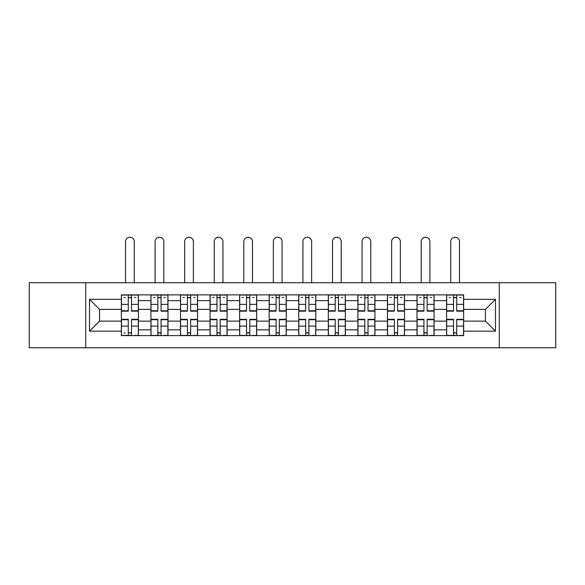 <?xml version="1.0" encoding="UTF-8"?>
<svg xmlns="http://www.w3.org/2000/svg" width="585" height="585" viewBox="0 0 585 585"><rect width="100%" height="100%" fill="white"/><g stroke="black" fill="none" stroke-linecap="round" stroke-linejoin="round"><path stroke-width="0.88" d="M499.268 347.746L555.75 347.746L555.75 282.738L29.25 282.738L29.25 347.746L499.268 347.746L499.268 282.738M150.923 335.614L150.923 300.646L138.418 300.646L138.418 335.614M138.418 300.646L138.418 294.869M150.923 300.646L150.923 294.869M167.983 294.869L167.983 335.614M180.494 335.614L180.494 294.869M197.547 294.869L197.547 335.614M210.059 335.614L210.059 294.869M227.112 294.869L227.112 335.614M239.623 335.614L239.623 294.869M256.683 294.869L256.683 335.614M269.188 335.614L269.188 294.869M286.248 294.869L286.248 335.614M298.752 335.614L298.752 294.869M315.812 294.869L315.812 335.614M328.317 335.614L328.317 294.869M345.377 294.869L345.377 335.614M357.888 335.614L357.888 294.869M374.941 294.869L374.941 335.614M387.453 335.614L387.453 294.869M404.506 294.869L404.506 335.614M417.017 335.614L417.017 294.869M434.077 294.869L434.077 335.614M446.582 335.614L446.582 294.869M446.582 321.121L434.077 321.121M417.017 321.121L404.506 321.121M387.453 321.121L374.941 321.121M357.888 321.121L345.377 321.121M328.317 321.121L315.812 321.121M298.752 321.121L286.248 321.121M269.188 321.121L256.683 321.121M239.623 321.121L227.112 321.121M210.059 321.121L197.547 321.121M180.494 321.121L167.983 321.121M150.923 321.121L138.418 321.121M446.582 309.37L434.077 309.37M417.017 309.37L404.506 309.37M387.453 309.37L374.941 309.37M357.888 309.37L345.377 309.37M328.317 309.37L315.812 309.37M298.752 309.37L286.248 309.37M269.188 309.37L256.683 309.37M239.623 309.37L227.112 309.37M210.059 309.37L197.547 309.37M180.494 309.37L167.983 309.37M150.923 309.37L138.418 309.37M99.567 321.121L121.358 321.121L121.358 309.37L99.567 309.37L99.567 321.121L89.52 331.161L89.52 299.323L121.358 299.323L121.358 309.37M463.642 309.37L463.642 321.121L485.433 321.121L485.433 309.37L463.642 309.37L463.642 294.869L121.358 294.869L121.358 299.323M463.642 299.323L495.48 299.323L495.48 331.161L463.642 331.161L463.642 321.121M121.358 321.121L121.358 335.614L463.642 335.614L463.642 331.161M121.358 331.161L89.52 331.161M85.732 347.746L85.732 282.738M131.501 332.777L128.276 332.777M128.276 297.714L131.501 297.714M161.065 332.777L157.84 332.777M157.84 297.714L161.065 297.714M190.63 332.777L187.412 332.777M187.412 297.714L190.63 297.714M220.194 332.777L216.977 332.777M216.977 297.714L220.194 297.714M249.766 332.777L246.541 332.777M246.541 297.714L249.766 297.714M279.33 332.777L276.105 332.777M276.105 297.714L279.33 297.714M308.895 332.777L305.67 332.777M305.67 297.714L308.895 297.714M338.459 332.777L335.234 332.777M335.234 297.714L338.459 297.714M368.023 332.777L364.806 332.777M364.806 297.714L368.023 297.714M397.588 332.777L394.37 332.777M394.37 297.714L397.588 297.714M427.16 332.777L423.935 332.777M423.935 297.714L427.16 297.714M456.724 332.777L453.499 332.777M453.499 297.714L456.724 297.714M89.52 299.323L99.567 309.37M485.433 321.121L495.48 331.161M485.433 309.37L495.48 299.323M134.25 282.738L134.25 241.612A4.358 4.358 89.9 0 0 129.885 237.254A4.358 4.358 89.9 0 0 125.526 241.612L125.526 282.738M131.501 311.169L131.501 295.059L138.323 295.059L138.323 311.169L131.501 311.169M128.276 297.524L131.501 297.524M123.918 297.524L125.241 297.524M134.528 297.524L135.859 297.524M128.276 295.059L121.453 295.059L121.453 311.169L128.276 311.169L128.276 295.059L131.501 295.059M128.276 319.315L128.276 335.424L121.453 335.424L121.453 319.315L128.276 319.315M131.501 332.96L128.276 332.96M125.241 332.96L123.918 332.96M134.528 335.424L138.323 335.424L138.323 319.315L131.501 319.315L131.501 335.424L125.526 335.424M138.323 335.424L134.25 335.424M163.815 282.738L163.815 241.612A4.358 4.358 78.9 0 0 159.456 237.254A4.358 4.358 78.9 0 0 155.098 241.612L155.098 282.738M161.065 311.169L161.065 295.059L167.888 295.059L167.888 311.169L161.065 311.169M157.84 297.524L161.065 297.524M153.482 297.524L154.813 297.524M164.1 297.524L165.423 297.524M157.84 295.059L151.018 295.059L151.018 311.169L157.84 311.169L157.84 295.059L161.065 295.059M193.379 282.738L193.379 241.612A4.358 4.358 78.9 0 0 189.021 237.254A4.358 4.358 78.9 0 0 184.663 241.612L184.663 282.738M190.63 311.169L190.63 295.059L197.452 295.059L197.452 311.169L190.63 311.169M187.412 297.524L190.63 297.524M183.046 297.524L184.377 297.524M193.664 297.524L194.988 297.524M187.412 295.059L180.582 295.059L180.582 311.169L187.412 311.169L187.412 295.059L190.63 295.059M157.84 319.717L151.018 319.717L151.018 319.315L157.84 319.315L157.84 335.424L151.018 335.424L154.813 335.424M151.018 319.717L151.018 335.424M161.065 332.96L157.84 332.96M164.1 335.424L167.888 335.424L167.888 319.315L161.065 319.315L161.065 335.424L155.098 335.424M167.888 335.424L163.815 335.424M187.412 319.717L180.582 319.717L180.582 319.315L187.412 319.315L187.412 335.424L180.582 335.424L184.377 335.424M180.582 319.717L180.582 335.424M190.63 332.96L187.412 332.96M193.664 335.424L197.452 335.424L197.452 319.315L190.63 319.315L190.63 335.424L184.663 335.424M197.452 335.424L193.379 335.424M222.943 282.738L222.943 241.612A4.358 4.358 78.9 0 0 218.585 237.254A4.358 4.358 78.9 0 0 214.227 241.612L214.227 282.738M220.194 311.169L220.194 295.059L227.017 295.059L227.017 311.169L220.194 311.169M216.977 297.524L220.194 297.524M212.618 297.524L213.942 297.524M223.229 297.524L224.552 297.524M216.977 295.059L210.154 295.059L210.154 311.169L216.977 311.169L216.977 295.059L220.194 295.059M252.508 282.738L252.508 241.612A4.358 4.358 78.9 0 0 248.15 237.254A4.358 4.358 78.9 0 0 243.791 241.612L243.791 282.738M249.766 311.169L249.766 295.059L256.588 295.059L256.588 311.169L249.766 311.169M246.541 297.524L249.766 297.524M242.183 297.524L243.506 297.524M252.793 297.524L254.124 297.524M246.541 295.059L239.718 295.059L239.718 311.169L246.541 311.169L246.541 295.059L249.766 295.059M282.08 282.738L282.08 241.612A4.358 4.358 78.9 0 0 277.714 237.254A4.358 4.358 78.9 0 0 273.356 241.612L273.356 282.738M279.33 311.169L279.33 295.059L286.153 295.059L286.153 311.169L279.33 311.169M276.105 297.524L279.33 297.524M271.747 297.524L273.071 297.524M282.358 297.524L283.688 297.524M276.105 295.059L269.283 295.059L269.283 311.169L276.105 311.169L276.105 295.059L279.33 295.059M216.977 319.717L210.154 319.717L210.154 319.315L216.977 319.315L216.977 335.424L210.154 335.424L213.942 335.424M210.154 319.717L210.154 335.424M220.194 332.96L216.977 332.96M223.229 335.424L227.017 335.424L227.017 319.315L220.194 319.315L220.194 335.424L214.227 335.424M227.017 335.424L222.943 335.424M246.541 319.717L239.718 319.717L239.718 319.315L246.541 319.315L246.541 335.424L239.718 335.424L243.506 335.424M239.718 319.717L239.718 335.424M249.766 332.96L246.541 332.96M252.793 335.424L256.588 335.424L256.588 319.315L249.766 319.315L249.766 335.424L243.791 335.424M256.588 335.424L252.508 335.424M276.105 319.717L269.283 319.717L269.283 319.315L276.105 319.315L276.105 335.424L269.283 335.424L273.071 335.424M269.283 319.717L269.283 335.424M279.33 332.96L276.105 332.96M282.358 335.424L286.153 335.424L286.153 319.315L279.33 319.315L279.33 335.424L273.356 335.424M286.153 335.424L282.08 335.424M311.644 282.738L311.644 241.612A4.358 4.358 78.9 0 0 307.286 237.254A4.358 4.358 78.9 0 0 302.92 241.612L302.92 282.738M308.895 311.169L308.895 295.059L315.717 295.059L315.717 311.169L308.895 311.169M305.67 297.524L308.895 297.524M301.312 297.524L302.642 297.524M311.929 297.524L313.253 297.524M305.67 295.059L298.847 295.059L298.847 311.169L305.67 311.169L305.67 295.059L308.895 295.059M305.67 319.717L298.847 319.717L298.847 319.315L305.67 319.315L305.67 335.424L298.847 335.424L302.642 335.424M298.847 319.717L298.847 335.424M308.895 332.96L305.67 332.96M311.929 335.424L315.717 335.424L315.717 319.315L308.895 319.315L308.895 335.424L302.92 335.424M315.717 335.424L311.644 335.424M341.209 282.738L341.209 241.612A4.358 4.358 78.9 0 0 336.85 237.254A4.358 4.358 78.9 0 0 332.492 241.612L332.492 282.738M338.459 311.169L338.459 295.059L345.282 295.059L345.282 311.169L338.459 311.169M335.234 297.524L338.459 297.524M330.876 297.524L332.207 297.524M341.494 297.524L342.817 297.524M335.234 295.059L328.412 295.059L328.412 311.169L335.234 311.169L335.234 295.059L338.459 295.059M335.234 319.717L328.412 319.717L328.412 319.315L335.234 319.315L335.234 335.424L328.412 335.424L332.207 335.424M328.412 319.717L328.412 335.424M338.459 332.96L335.234 332.96M341.494 335.424L345.282 335.424L345.282 319.315L338.459 319.315L338.459 335.424L332.492 335.424M345.282 335.424L341.209 335.424M370.773 282.738L370.773 241.612A4.358 4.358 78.9 0 0 366.415 237.254A4.358 4.358 78.9 0 0 362.056 241.612L362.056 282.738M368.023 311.169L368.023 295.059L374.846 295.059L374.846 311.169L368.023 311.169M364.806 297.524L368.023 297.524M360.448 297.524L361.771 297.524M371.058 297.524L372.382 297.524M364.806 295.059L357.983 295.059L357.983 311.169L364.806 311.169L364.806 295.059L368.023 295.059M364.806 319.717L357.983 319.717L357.983 319.315L364.806 319.315L364.806 335.424L357.983 335.424L361.771 335.424M357.983 319.717L357.983 335.424M368.023 332.96L364.806 332.96M371.058 335.424L374.846 335.424L374.846 319.315L368.023 319.315L368.023 335.424L362.056 335.424M374.846 335.424L370.773 335.424M400.337 282.738L400.337 241.612A4.358 4.358 78.9 0 0 395.979 237.254A4.358 4.358 78.9 0 0 391.621 241.612L391.621 282.738M397.588 311.169L397.588 295.059L404.418 295.059L404.418 311.169L397.588 311.169M394.37 297.524L397.588 297.524M390.012 297.524L391.336 297.524M400.623 297.524L401.953 297.524M394.37 295.059L387.548 295.059L387.548 311.169L394.37 311.169L394.37 295.059L397.588 295.059M394.37 319.717L387.548 319.717L387.548 319.315L394.37 319.315L394.37 335.424L387.548 335.424L391.336 335.424M387.548 319.717L387.548 335.424M397.588 332.96L394.37 332.96M400.623 335.424L404.418 335.424L404.418 319.315L397.588 319.315L397.588 335.424L391.621 335.424M404.418 335.424L400.337 335.424M429.902 282.738L429.902 241.612A4.358 4.358 78.9 0 0 425.544 237.254A4.358 4.358 78.9 0 0 421.185 241.612L421.185 282.738M427.16 311.169L427.16 295.059L433.982 295.059L433.982 311.169L427.16 311.169M423.935 297.524L427.16 297.524M419.577 297.524L420.9 297.524M430.187 297.524L431.518 297.524M423.935 295.059L417.112 295.059L417.112 311.169L423.935 311.169L423.935 295.059L427.16 295.059M423.935 319.717L417.112 319.717L417.112 319.315L423.935 319.315L423.935 335.424L417.112 335.424L420.9 335.424M417.112 319.717L417.112 335.424M427.16 332.96L423.935 332.96M430.187 335.424L433.982 335.424L433.982 319.315L427.16 319.315L427.16 335.424L421.185 335.424M433.982 335.424L429.902 335.424M459.474 282.738L459.474 241.612A4.358 4.358 78.9 0 0 455.115 237.254A4.358 4.358 78.9 0 0 450.75 241.612L450.75 282.738M456.724 311.169L456.724 295.059L463.547 295.059L463.547 311.169L456.724 311.169M453.499 297.524L456.724 297.524M449.141 297.524L450.472 297.524M459.759 297.524L461.082 297.524M453.499 295.059L446.677 295.059L446.677 311.169L453.499 311.169L453.499 295.059L456.724 295.059M453.499 319.717L446.677 319.717L446.677 319.315L453.499 319.315L453.499 335.424L446.677 335.424L450.472 335.424M446.677 319.717L446.677 335.424M456.724 332.96L453.499 332.96M459.759 335.424L463.547 335.424L463.547 319.315L456.724 319.315L456.724 335.424L450.75 335.424M463.547 335.424L459.474 335.424M417.017 300.646L404.506 300.646M387.453 300.646L374.941 300.646M357.888 300.646L345.377 300.646M328.317 300.646L315.812 300.646M298.752 300.646L286.248 300.646M269.188 300.646L256.683 300.646M239.623 300.646L227.112 300.646M210.059 300.646L197.547 300.646M180.494 300.646L167.983 300.646M446.582 300.646L434.077 300.646M417.017 329.838L404.506 329.838M387.453 329.838L374.941 329.838M357.888 329.838L345.377 329.838M328.317 329.838L315.812 329.838M298.752 329.838L286.248 329.838M269.188 329.838L256.683 329.838M239.623 329.838L227.112 329.838M210.059 329.838L197.547 329.838M180.494 329.838L167.983 329.838M150.923 329.838L138.418 329.838M446.582 329.838L434.077 329.838M131.501 310.767L138.323 310.767M131.501 304.368L138.323 304.368M121.453 310.767L128.276 310.767M121.453 304.368L128.276 304.368M128.276 319.717L121.453 319.717M128.276 326.116L121.453 326.116M138.323 319.717L131.501 319.717M138.323 326.116L131.501 326.116M161.065 310.767L167.888 310.767M161.065 304.368L167.888 304.368M151.018 310.767L157.84 310.767M151.018 304.368L157.84 304.368M190.63 310.767L197.452 310.767M190.63 304.368L197.452 304.368M180.582 310.767L187.412 310.767M180.582 304.368L187.412 304.368M157.84 326.116L151.018 326.116M167.888 319.717L161.065 319.717M167.888 326.116L161.065 326.116M187.412 326.116L180.582 326.116M197.452 319.717L190.63 319.717M197.452 326.116L190.63 326.116M220.194 310.767L227.017 310.767M220.194 304.368L227.017 304.368M210.154 310.767L216.977 310.767M210.154 304.368L216.977 304.368M249.766 310.767L256.588 310.767M249.766 304.368L256.588 304.368M239.718 310.767L246.541 310.767M239.718 304.368L246.541 304.368M279.33 310.767L286.153 310.767M279.33 304.368L286.153 304.368M269.283 310.767L276.105 310.767M269.283 304.368L276.105 304.368M216.977 326.116L210.154 326.116M227.017 319.717L220.194 319.717M227.017 326.116L220.194 326.116M246.541 326.116L239.718 326.116M256.588 319.717L249.766 319.717M256.588 326.116L249.766 326.116M276.105 326.116L269.283 326.116M286.153 319.717L279.33 319.717M286.153 326.116L279.33 326.116M308.895 310.767L315.717 310.767M308.895 304.368L315.717 304.368M298.847 310.767L305.67 310.767M298.847 304.368L305.67 304.368M305.67 326.116L298.847 326.116M315.717 319.717L308.895 319.717M315.717 326.116L308.895 326.116M338.459 310.767L345.282 310.767M338.459 304.368L345.282 304.368M328.412 310.767L335.234 310.767M328.412 304.368L335.234 304.368M335.234 326.116L328.412 326.116M345.282 319.717L338.459 319.717M345.282 326.116L338.459 326.116M368.023 310.767L374.846 310.767M368.023 304.368L374.846 304.368M357.983 310.767L364.806 310.767M357.983 304.368L364.806 304.368M364.806 326.116L357.983 326.116M374.846 319.717L368.023 319.717M374.846 326.116L368.023 326.116M397.588 310.767L404.418 310.767M397.588 304.368L404.418 304.368M387.548 310.767L394.37 310.767M387.548 304.368L394.37 304.368M394.37 326.116L387.548 326.116M404.418 319.717L397.588 319.717M404.418 326.116L397.588 326.116M427.16 310.767L433.982 310.767M427.16 304.368L433.982 304.368M417.112 310.767L423.935 310.767M417.112 304.368L423.935 304.368M423.935 326.116L417.112 326.116M433.982 319.717L427.16 319.717M433.982 326.116L427.16 326.116M456.724 310.767L463.547 310.767M456.724 304.368L463.547 304.368M446.677 310.767L453.499 310.767M446.677 304.368L453.499 304.368M453.499 326.116L446.677 326.116M463.547 319.717L456.724 319.717M463.547 326.116L456.724 326.116"/></g></svg>
